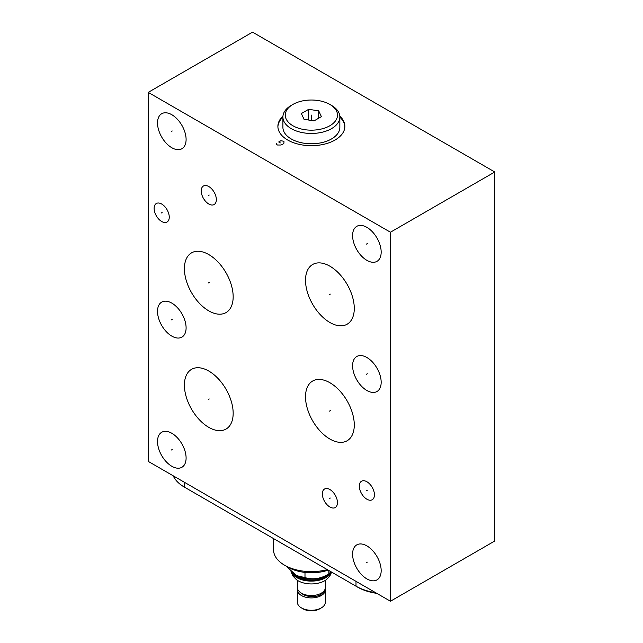 <?xml version="1.0" encoding="UTF-8"?>
<svg xmlns="http://www.w3.org/2000/svg" width="643" height="643" viewBox="0 0 643 643"><rect width="100%" height="100%" fill="white"/><g stroke="black" fill="none" stroke-linecap="round" stroke-linejoin="round"><path stroke-width="0.96" d="M186.036 488.061A40.421 23.341 0 0 0 186.068 488.085L356.005 586.191A42.784 24.699 0 0 0 375.576 592.645M356.005 581.344L356.005 586.191L357.669 587.155A40.421 23.341 0 0 0 376.782 593.344M414.759 587.196A40.421 23.341 0 0 0 414.839 587.155L458.547 561.926A42.784 24.699 0 0 0 458.547 561.918A42.784 24.699 0 0 0 458.612 561.886M458.547 561.926L456.876 562.882A40.421 23.341 0 0 0 456.916 562.866M282.912 117.155A33.492 19.338 0 0 0 277.897 126.84M339.85 117.155A33.492 19.338 180 0 1 344.865 126.84M339.809 116.118A33.492 19.338 180 0 1 344.873 126.341A33.492 19.338 180 0 1 324.201 144.209A33.492 19.338 180 0 1 287.694 140.021A33.492 19.338 180 0 1 277.889 126.341A33.492 19.338 180 0 1 282.952 116.118M494.772 171.994L252.546 32.15L148.228 92.375L390.454 232.219L494.772 171.994L494.772 541.004L390.454 601.237L390.454 232.219M216.345 199.643A10.698 6.173 60 0 1 214.135 204.538A10.698 6.173 60 0 1 205.889 201.669A10.698 6.173 60 0 1 201.227 190.907A10.698 6.173 60 0 1 203.437 186.012A10.698 6.173 60 0 1 211.684 188.873A10.698 6.173 60 0 1 216.345 199.643M148.228 92.375L148.228 461.385L390.454 601.237M381.17 252.096A20.214 11.67 60 0 1 376.983 261.347A20.214 11.67 60 0 1 361.406 255.93A20.214 11.67 60 0 1 352.589 235.595A20.214 11.67 60 0 1 356.769 226.344A20.214 11.67 60 0 1 372.345 231.753A20.214 11.67 60 0 1 381.17 252.096M381.17 382.247A20.214 11.67 60 0 1 376.983 391.499A20.214 11.67 60 0 1 361.406 386.089A20.214 11.67 60 0 1 352.589 365.746A20.214 11.67 60 0 1 356.769 356.495A20.214 11.67 60 0 1 372.345 361.913A20.214 11.67 60 0 1 381.17 382.247M381.17 570.638A20.214 11.67 60 0 1 376.983 579.89A20.214 11.67 60 0 1 361.406 574.472A20.214 11.67 60 0 1 352.589 554.137A20.214 11.67 60 0 1 356.769 544.886A20.214 11.67 60 0 1 372.345 550.295A20.214 11.67 60 0 1 381.17 570.638M186.1 458.017A20.214 11.67 60 0 1 181.913 467.268A20.214 11.67 60 0 1 166.336 461.851A20.214 11.67 60 0 1 157.519 441.516A20.214 11.67 60 0 1 161.698 432.265A20.214 11.67 60 0 1 177.275 437.674A20.214 11.67 60 0 1 186.1 458.017M186.1 327.866A20.214 11.67 60 0 1 181.913 337.117A20.214 11.67 60 0 1 166.336 331.7A20.214 11.67 60 0 1 157.519 311.365A20.214 11.67 60 0 1 161.698 302.114A20.214 11.67 60 0 1 177.275 307.523A20.214 11.67 60 0 1 186.1 327.866M169.254 217.133A10.698 6.173 60 0 1 167.035 222.036A10.698 6.173 60 0 1 158.797 219.167A10.698 6.173 60 0 1 154.127 208.404A10.698 6.173 60 0 1 156.337 203.509A10.698 6.173 60 0 1 164.584 206.371A10.698 6.173 60 0 1 169.254 217.133M374.443 494.845A10.698 6.173 60 0 1 372.225 499.74A10.698 6.173 60 0 1 363.978 496.87A10.698 6.173 60 0 1 359.316 486.108A10.698 6.173 60 0 1 361.527 481.213A10.698 6.173 60 0 1 369.773 484.075A10.698 6.173 60 0 1 374.443 494.845M337.462 502.641A10.698 6.173 60 0 1 335.244 507.536A10.698 6.173 60 0 1 327.006 504.675A10.698 6.173 60 0 1 322.336 493.912A10.698 6.173 60 0 1 324.546 489.01A10.698 6.173 60 0 1 332.793 491.879A10.698 6.173 60 0 1 337.462 502.641M354.277 308.423A34.481 19.909 60 0 1 347.14 324.209A34.481 19.909 60 0 1 320.568 314.974A34.481 19.909 60 0 1 305.513 280.268A34.481 19.909 60 0 1 312.659 264.482A34.481 19.909 60 0 1 339.231 273.725A34.481 19.909 60 0 1 354.277 308.423M354.277 424.967A34.481 19.909 60 0 1 347.14 440.752A34.481 19.909 60 0 1 320.568 431.509A34.481 19.909 60 0 1 305.513 396.811A34.481 19.909 60 0 1 312.659 381.026A34.481 19.909 60 0 1 339.231 390.261A34.481 19.909 60 0 1 354.277 424.967M233.168 413.28A34.481 19.909 60 0 1 226.031 429.066A34.481 19.909 60 0 1 199.459 419.831A34.481 19.909 60 0 1 184.404 385.125A34.481 19.909 60 0 1 191.542 369.339A34.481 19.909 60 0 1 218.114 378.574A34.481 19.909 60 0 1 233.168 413.28M233.168 296.801A34.481 19.909 60 0 1 226.031 312.586A34.481 19.909 60 0 1 199.459 303.351A34.481 19.909 60 0 1 184.404 268.645A34.481 19.909 60 0 1 191.542 252.86A34.481 19.909 60 0 1 218.114 262.103A34.481 19.909 60 0 1 233.168 296.801M186.1 139.475A20.214 11.67 60 0 1 181.913 148.726A20.214 11.67 60 0 1 166.336 143.309A20.214 11.67 60 0 1 157.519 122.974A20.214 11.67 60 0 1 161.698 113.723A20.214 11.67 60 0 1 177.275 119.132A20.214 11.67 60 0 1 186.1 139.475M416.439 586.231A42.784 24.699 0 0 0 416.503 586.191L414.839 587.155M173.224 475.82A42.784 24.699 0 0 0 184.404 487.121L184.404 482.274M339.85 127.338A28.469 16.437 180 0 1 322.272 142.521A28.469 16.437 180 0 1 291.247 138.96A28.469 16.437 0 0 1 282.912 127.338L282.912 117.018A28.469 16.437 0 0 0 291.247 128.64A28.469 16.437 180 0 0 322.272 132.209A28.469 16.437 180 0 0 339.85 117.018L339.85 127.338M331.515 105.396L329.843 104.431L331.515 105.396A28.469 16.437 180 0 1 339.85 117.018M292.919 104.431A26.114 15.078 0 0 0 292.919 125.755A26.114 15.078 180 0 0 329.843 125.755A26.114 15.078 180 0 0 329.843 104.431L329.843 104.431A26.114 15.078 0 0 0 292.919 104.431L291.247 105.396A28.469 16.437 0 0 0 282.912 117.018M321.396 116.64L318.711 110.861L308.696 109.31L301.358 113.546L304.043 119.325L314.065 120.876L321.396 116.64M318.711 110.861L318.711 118.191M308.696 109.31L308.696 120.048M292.372 572.447A20.214 11.67 0 0 0 325.671 576.731A20.214 11.67 180 0 0 330.164 572.792M330.952 571.731L328.846 573.902C320.889 578.764 312.94 579.994 304.991 577.591L297.09 575.734A20.214 11.67 0 0 0 325.671 575.734L328.846 573.902L325.671 575.734M331.298 571.924A20.632 11.912 180 0 1 325.969 577.245A20.632 11.912 180 0 1 305.642 580.259A20.632 11.912 180 0 1 291.255 571.442M331.635 572.125L329.819 576.088L326.162 579.801A18.856 10.883 180 0 1 324.715 580.742A18.856 10.883 180 0 1 296.6 579.801L292.943 576.088L290.909 571.113M297.371 580.332L297.371 587.469A14.009 8.086 0 0 0 306.02 594.936A14.009 8.086 0 0 0 321.283 593.184A14.009 8.086 0 0 0 325.39 587.469L325.39 580.332M314.805 596.165A11.494 6.639 180 0 1 301.446 593.168M315.231 595.241L315.183 596.752L314.716 595.322M297.524 588.65A14.009 8.086 0 0 0 297.371 589.832A14.009 8.086 0 0 0 306.02 597.299A14.009 8.086 0 0 0 321.283 595.547A14.009 8.086 0 0 0 325.39 589.832A14.009 8.086 0 0 0 325.237 588.65M297.371 589.832L297.371 602.202A14.009 8.086 0 0 0 301.479 607.916A14.009 8.086 0 0 0 321.283 607.916L321.283 607.916A14.009 8.086 0 0 0 325.39 602.202L325.39 589.832M319.619 608.881L321.283 607.916L319.619 608.881A11.646 6.727 0 0 1 303.142 608.881L301.479 607.916M296.254 575.252L287.525 567.512L287.525 566.917M328.846 570.51L328.846 573.902M304.991 572.415L304.991 577.591M328.179 570.132A33.114 19.121 180 0 1 287.968 567.174L284.632 565.245A37.833 21.846 180 0 1 273.548 549.805L273.548 538.585M327.295 569.618A37.833 21.846 180 0 1 284.632 565.245L287.968 567.174M276.554 143.22L276.691 144.538L277.495 145.005L280.726 145.005L282.743 144.305L283.957 143.14L283.957 141.275L280.862 140.729L278.708 141.974L280.324 142.907M172.228 130.979L171.384 131.469M367.298 243.601L366.454 244.091M367.298 373.752L366.454 374.242M367.298 562.143L366.454 562.633M172.228 449.521L171.384 450.004M172.228 319.37L171.384 319.852M162.108 212.528L161.264 213.01M367.298 490.231L366.454 490.713M330.317 498.036L329.481 498.518M209.208 195.03L208.364 195.512M330.317 294.108L329.481 294.59M330.317 410.644L329.481 411.126M209.208 398.957L208.364 399.448M209.208 282.486L208.364 282.968M311.381 115.097L311.381 120.466L311.381 115.097M186.068 488.085L184.404 487.121L186.068 488.085M331.426 572.005A20.632 11.912 180 0 1 325.969 577.615A20.632 11.912 180 0 1 305.168 580.557A20.632 11.912 180 0 1 291.062 571.257M456.876 562.882L458.547 561.918M315.183 596.752L320.158 595.137L324.329 591.311L324.94 589.494"/></g></svg>
